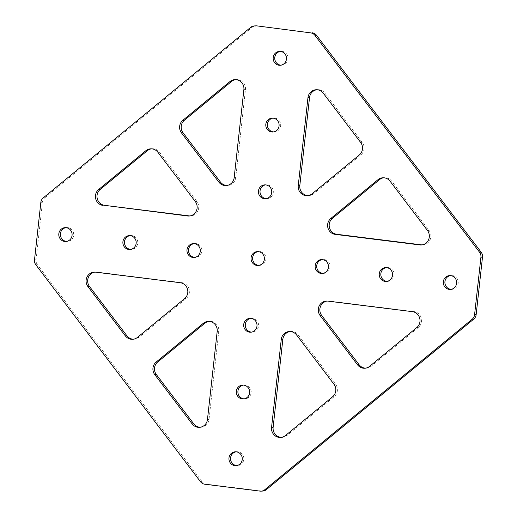 <?xml version="1.0" encoding="UTF-8"?>
<svg xmlns="http://www.w3.org/2000/svg" width="517" height="517" viewBox="0 0 517 517"><rect width="100%" height="100%" fill="white"/><g stroke="black" fill="none" stroke-linecap="round" stroke-linejoin="round"><path stroke-width="0.39" stroke-dasharray="2.58 1.94" d="M133.386 339.223A8.963 8.602 -93.2 0 0 134.181 339.217A8.963 8.602 -93.2 0 0 139.015 337.31L186.146 298.567A8.963 8.602 -93.2 0 0 189.345 292.583A8.963 8.602 -93.2 0 0 181.784 282.625L97.241 272.084A8.963 8.602 -93.2 0 0 95.755 272.032A8.963 8.602 -93.2 0 0 94.966 272.116M65.846 227.648A6.947 6.663 86.8 0 1 73.647 235.319A6.947 6.663 86.8 0 1 66.628 241.42M129.935 235.636A6.947 6.663 86.8 0 1 137.735 243.307A6.947 6.663 86.8 0 1 130.717 249.407M194.024 243.623A6.947 6.663 86.8 0 1 201.824 251.294A6.947 6.663 86.8 0 1 194.806 257.401M151.429 148.838A8.963 8.602 86.8 0 1 152.211 148.754A8.963 8.602 86.8 0 1 159.456 152.166L196.867 201.449A8.963 8.602 86.8 0 1 198.677 208.054A8.963 8.602 86.8 0 1 190.637 215.938A8.963 8.602 86.8 0 1 189.849 215.944M327.151 301.056A8.963 8.602 86.8 0 1 327.933 300.972A8.963 8.602 86.8 0 1 329.426 301.023L413.962 311.564A8.963 8.602 86.8 0 1 421.252 318.039A8.963 8.602 86.8 0 1 418.331 327.507L371.2 366.249A8.963 8.602 86.8 0 1 366.359 368.156A8.963 8.602 86.8 0 1 365.571 368.162M451.154 289.352A6.947 6.663 -93.2 0 0 458.172 283.245A6.947 6.663 -93.2 0 0 450.372 275.58M387.065 281.364A6.947 6.663 -93.2 0 0 394.083 275.257A6.947 6.663 -93.2 0 0 386.283 267.593M322.976 273.377A6.947 6.663 -93.2 0 0 329.995 267.27A6.947 6.663 -93.2 0 0 322.194 259.599M236.004 451.819A6.947 6.663 86.8 0 1 243.804 459.49A6.947 6.663 86.8 0 1 236.786 465.591M243.371 385.087A6.947 6.663 86.8 0 1 251.172 392.752A6.947 6.663 86.8 0 1 244.153 398.859M250.739 318.349A6.947 6.663 86.8 0 1 258.545 326.014A6.947 6.663 86.8 0 1 251.52 332.121M280.996 65.181A6.947 6.663 -93.2 0 0 288.014 59.074A6.947 6.663 -93.2 0 0 280.214 51.409M273.629 131.913A6.947 6.663 -93.2 0 0 280.647 125.812A6.947 6.663 -93.2 0 0 272.847 118.141M266.261 198.651A6.947 6.663 -93.2 0 0 273.28 192.544A6.947 6.663 -93.2 0 0 265.48 184.879M258.888 265.389A6.947 6.663 -93.2 0 0 265.912 259.282A6.947 6.663 -93.2 0 0 258.112 251.611M255.844 25.85A6.721 6.45 -93.2 0 0 252.218 27.278L250.642 27.369M260.038 491.111L261.608 491.021A6.721 6.45 -93.2 0 0 262.726 491.06M261.608 491.021L206.373 484.138A6.721 6.45 86.8 0 1 202.057 481.618L200.48 481.708M35.86 264.833L37.431 264.743L202.057 481.618M37.431 264.743A6.721 6.45 86.8 0 1 36.074 259.793L42.426 202.27L40.849 202.36M43.254 197.875L44.824 197.785A6.721 6.45 -93.2 0 0 42.426 202.27M44.824 197.785L252.218 27.278M290.095 331.52A8.963 8.602 86.8 0 1 290.884 331.436A8.963 8.602 86.8 0 1 298.128 334.848L335.539 384.131A8.963 8.602 86.8 0 1 334.15 396.713L287.019 435.463A8.963 8.602 86.8 0 1 282.179 437.369A8.963 8.602 86.8 0 1 281.39 437.376M422.034 244.884A8.963 8.602 -93.2 0 0 422.822 244.877A8.963 8.602 -93.2 0 0 430.17 239.623A8.963 8.602 -93.2 0 0 429.052 230.388L391.64 181.105A8.963 8.602 -93.2 0 0 384.396 177.693A8.963 8.602 -93.2 0 0 383.614 177.777M308.08 195.6A8.963 8.602 -93.2 0 0 308.869 195.594A8.963 8.602 -93.2 0 0 313.709 193.688L360.84 154.938A8.963 8.602 -93.2 0 0 362.23 142.356L324.818 93.073A8.963 8.602 -93.2 0 0 317.574 89.661A8.963 8.602 -93.2 0 0 316.792 89.745M200.208 427.255A8.963 8.602 -93.2 0 0 201.003 427.249A8.963 8.602 -93.2 0 0 209.036 419.365L218.756 331.332A8.963 8.602 -93.2 0 0 209.702 321.322A8.963 8.602 -93.2 0 0 208.92 321.4M235.61 79.624A8.963 8.602 86.8 0 1 236.398 79.547A8.963 8.602 86.8 0 1 245.446 89.557L235.733 177.59A8.963 8.602 86.8 0 1 227.693 185.474A8.963 8.602 86.8 0 1 226.905 185.48M184.575 298.652L186.146 298.567M329.426 301.023L327.849 301.114M204.797 484.229L206.373 484.138M359.263 155.029L360.84 154.938M313.709 193.688L312.139 193.778M323.241 93.163L324.818 93.073M362.23 142.356L360.653 142.446M429.052 230.388L427.475 230.479M390.064 181.196L391.64 181.105M298.128 334.848L296.551 334.938M333.963 384.221L335.539 384.131M334.15 396.713L332.573 396.804M285.442 435.553L287.019 435.463M369.629 366.34L371.2 366.249M418.331 327.507L416.754 327.597M412.392 311.654L413.962 311.564M234.156 177.68L235.733 177.59M245.446 89.557L243.875 89.648M159.456 152.166L157.885 152.256M195.297 201.54L196.867 201.449M36.074 259.793L34.503 259.877M209.036 419.365L207.466 419.455M217.185 331.423L218.756 331.332M95.664 272.175L97.241 272.084M181.784 282.625L180.207 282.709M139.015 337.31L137.444 337.401M66.628 227.558L65.058 227.648M130.717 235.545L129.14 235.636M194.806 243.533L193.229 243.623M189.067 216.028L190.637 215.938M326.363 301.062L327.933 300.972M451.942 289.352L450.372 289.442M387.86 281.364L386.283 281.455M323.771 273.377L322.194 273.467M237.581 465.597L236.004 465.688M244.948 398.859L243.371 398.95M252.315 332.127L250.739 332.218M281.784 65.181L280.208 65.271M274.417 131.919L272.84 132.009M267.05 198.657L265.473 198.741M259.683 265.389L258.106 265.48M258.894 251.52L257.317 251.611M266.261 184.782L264.685 184.873M273.629 118.05L272.052 118.141M280.996 51.312L279.419 51.403M251.527 318.259L249.95 318.343M244.16 384.991L242.583 385.081M236.792 451.729L235.216 451.819M315.997 89.751L317.574 89.661M421.245 244.968L422.822 244.877M382.819 177.783L384.396 177.693M307.298 195.678L308.869 195.594M322.983 259.508L321.406 259.599M387.071 267.496L385.495 267.586M451.16 275.483L449.583 275.574M280.602 437.453L282.179 437.369M364.789 368.246L366.359 368.156M289.307 331.526L290.884 331.436M234.821 79.631L236.398 79.547M150.641 148.844L152.211 148.754M226.116 185.564L227.693 185.474M195.594 257.401L194.017 257.492M131.505 249.414L129.929 249.504M67.417 241.426L65.84 241.517M199.426 427.339L201.003 427.249M94.178 272.123L95.755 272.032M132.604 339.307L134.181 339.217M208.131 321.406L209.702 321.322"/><path stroke-width="0.78" d="M94.966 272.116A8.963 8.602 -93.2 0 0 89.525 286.521L87.948 286.612A8.963 8.602 86.8 0 1 86.83 277.377A8.963 8.602 86.8 0 1 94.178 272.123A8.963 8.602 86.8 0 1 95.664 272.175L180.207 282.709A8.963 8.602 86.8 0 1 187.768 292.674A8.963 8.602 86.8 0 1 184.575 298.652L137.444 337.401A8.963 8.602 86.8 0 1 132.604 339.307A8.963 8.602 86.8 0 1 125.36 335.895L126.936 335.804A8.963 8.602 -93.2 0 0 133.386 339.223M58.828 233.755A6.947 6.663 86.8 0 1 65.058 227.648A6.947 6.663 86.8 0 1 72.07 235.403A6.947 6.663 86.8 0 1 65.84 241.517A6.947 6.663 86.8 0 1 58.828 233.755M66.628 241.42A6.947 6.663 86.8 0 1 65.846 227.648M122.917 241.743A6.947 6.663 86.8 0 1 129.14 235.636A6.947 6.663 86.8 0 1 136.158 243.397A6.947 6.663 86.8 0 1 129.929 249.504A6.947 6.663 86.8 0 1 122.917 241.743M130.717 249.407A6.947 6.663 86.8 0 1 129.935 235.636M187.005 249.73A6.947 6.663 86.8 0 1 193.229 243.623A6.947 6.663 86.8 0 1 200.247 251.385A6.947 6.663 86.8 0 1 194.017 257.492A6.947 6.663 86.8 0 1 187.005 249.73M194.806 257.401A6.947 6.663 86.8 0 1 194.024 243.623M189.849 215.944A8.963 8.602 86.8 0 1 189.151 215.886L104.608 205.346A8.963 8.602 86.8 0 1 97.319 198.871A8.963 8.602 86.8 0 1 100.246 189.403L147.371 150.66A8.963 8.602 86.8 0 1 151.429 148.838M189.151 215.886L187.574 215.977A8.963 8.602 -93.2 0 0 189.067 216.028A8.963 8.602 -93.2 0 0 197.1 208.144A8.963 8.602 -93.2 0 0 195.297 201.54L157.885 152.256A8.963 8.602 -93.2 0 0 150.641 148.844A8.963 8.602 -93.2 0 0 145.8 150.751L147.371 150.66M365.571 368.162A8.963 8.602 86.8 0 1 359.115 364.743L321.703 315.46A8.963 8.602 86.8 0 1 319.9 308.856A8.963 8.602 86.8 0 1 327.151 301.056M359.115 364.743L357.544 364.834A8.963 8.602 -93.2 0 0 364.789 368.246A8.963 8.602 -93.2 0 0 369.629 366.34L416.754 327.597A8.963 8.602 -93.2 0 0 419.681 318.129A8.963 8.602 -93.2 0 0 412.392 311.654L327.849 301.114A8.963 8.602 -93.2 0 0 326.363 301.062A8.963 8.602 -93.2 0 0 318.323 308.946A8.963 8.602 -93.2 0 0 320.133 315.551L321.703 315.46M443.353 281.681A6.947 6.663 -93.2 0 0 450.372 289.442A6.947 6.663 -93.2 0 0 456.601 283.335A6.947 6.663 -93.2 0 0 449.583 275.574A6.947 6.663 -93.2 0 0 443.353 281.681M450.372 275.58A6.947 6.663 -93.2 0 0 451.154 289.352M379.265 273.693A6.947 6.663 -93.2 0 0 386.283 281.455A6.947 6.663 -93.2 0 0 392.513 275.348A6.947 6.663 -93.2 0 0 385.495 267.586A6.947 6.663 -93.2 0 0 379.265 273.693M386.283 267.593A6.947 6.663 -93.2 0 0 387.065 281.364M315.176 265.706A6.947 6.663 -93.2 0 0 322.194 273.467A6.947 6.663 -93.2 0 0 328.424 267.36A6.947 6.663 -93.2 0 0 321.406 259.599A6.947 6.663 -93.2 0 0 315.176 265.706M322.194 259.599A6.947 6.663 -93.2 0 0 322.976 273.377M383.614 177.777A8.963 8.602 -93.2 0 0 379.556 179.599L332.425 218.348A8.963 8.602 -93.2 0 0 329.232 224.326A8.963 8.602 -93.2 0 0 336.793 234.291L421.336 244.825A8.963 8.602 -93.2 0 0 422.034 244.884M336.793 234.291L335.216 234.375A8.963 8.602 86.8 0 1 327.655 224.417A8.963 8.602 86.8 0 1 330.854 218.433L332.425 218.348M242.234 459.574A6.947 6.663 86.8 0 1 236.004 465.688A6.947 6.663 86.8 0 1 228.986 457.926A6.947 6.663 86.8 0 1 235.216 451.819A6.947 6.663 86.8 0 1 242.234 459.574M236.786 465.591A6.947 6.663 86.8 0 1 236.004 451.819M249.601 392.842A6.947 6.663 86.8 0 1 243.371 398.95A6.947 6.663 86.8 0 1 236.353 391.188A6.947 6.663 86.8 0 1 242.583 385.081A6.947 6.663 86.8 0 1 249.601 392.842M244.153 398.859A6.947 6.663 86.8 0 1 243.371 385.087M256.968 326.104A6.947 6.663 86.8 0 1 250.739 332.218A6.947 6.663 86.8 0 1 243.72 324.456A6.947 6.663 86.8 0 1 249.95 318.343A6.947 6.663 86.8 0 1 256.968 326.104M251.52 332.121A6.947 6.663 86.8 0 1 250.739 318.349M273.196 57.51A6.947 6.663 -93.2 0 0 280.208 65.271A6.947 6.663 -93.2 0 0 286.437 59.164A6.947 6.663 -93.2 0 0 279.419 51.403A6.947 6.663 -93.2 0 0 273.196 57.51M280.214 51.409A6.947 6.663 -93.2 0 0 280.996 65.181M265.828 124.248A6.947 6.663 -93.2 0 0 272.84 132.009A6.947 6.663 -93.2 0 0 279.07 125.902A6.947 6.663 -93.2 0 0 272.052 118.141A6.947 6.663 -93.2 0 0 265.828 124.248M272.847 118.141A6.947 6.663 -93.2 0 0 273.629 131.913M258.455 190.986A6.947 6.663 -93.2 0 0 265.473 198.741A6.947 6.663 -93.2 0 0 271.703 192.634A6.947 6.663 -93.2 0 0 264.685 184.873A6.947 6.663 -93.2 0 0 258.455 190.986M265.48 184.879A6.947 6.663 -93.2 0 0 266.261 198.651M251.088 257.718A6.947 6.663 -93.2 0 0 258.106 265.48A6.947 6.663 -93.2 0 0 264.336 259.372A6.947 6.663 -93.2 0 0 257.317 251.611A6.947 6.663 -93.2 0 0 251.088 257.718M258.112 251.611A6.947 6.663 -93.2 0 0 258.888 265.389M474.574 314.73A6.721 6.45 86.8 0 1 472.176 319.215L473.746 319.125A6.721 6.45 -93.2 0 0 476.151 314.64L474.574 314.73L480.926 257.207A6.721 6.45 -93.2 0 0 479.569 252.257L314.943 35.382A6.721 6.45 -93.2 0 0 310.627 32.862L256.962 25.889A6.721 6.45 -93.2 0 0 255.844 25.85L254.274 25.94A6.721 6.45 86.8 0 1 255.392 25.979M472.176 319.215L264.782 489.722A6.721 6.45 86.8 0 1 260.038 491.111L204.797 484.229A6.721 6.45 -93.2 0 1 200.48 481.708L35.86 264.833A6.721 6.45 -93.2 0 1 34.503 259.877L40.849 202.36A6.721 6.45 86.8 0 1 43.254 197.875L250.642 27.369A6.721 6.45 86.8 0 1 254.274 25.94M357.544 364.834L320.133 315.551M281.267 339.411A8.963 8.602 -93.2 0 1 289.307 331.526A8.963 8.602 -93.2 0 1 296.551 334.938L333.963 384.221A8.963 8.602 -93.2 0 1 332.573 396.804L285.442 435.553A8.963 8.602 -93.2 0 1 280.602 437.453A8.963 8.602 -93.2 0 1 271.554 427.443L281.267 339.411L282.844 339.32A8.963 8.602 86.8 0 1 290.095 331.52M379.556 179.599L377.985 179.69L330.854 218.433M377.985 179.69A8.963 8.602 86.8 0 1 382.819 177.783A8.963 8.602 86.8 0 1 390.064 181.196L427.475 230.479A8.963 8.602 86.8 0 1 428.593 239.714A8.963 8.602 86.8 0 1 421.245 244.968A8.963 8.602 86.8 0 1 419.759 244.916L421.336 244.825M335.216 234.375L419.759 244.916M298.244 185.668A8.963 8.602 86.8 0 0 307.298 195.678A8.963 8.602 86.8 0 0 312.139 193.778L359.263 155.029A8.963 8.602 86.8 0 0 360.653 142.446L323.241 93.163A8.963 8.602 86.8 0 0 315.997 89.751A8.963 8.602 86.8 0 0 307.964 97.635L298.244 185.668L299.815 185.577A8.963 8.602 -93.2 0 0 308.08 195.6M87.948 286.612L125.36 335.895M208.92 321.4A8.963 8.602 -93.2 0 0 204.861 323.222L157.737 361.971A8.963 8.602 -93.2 0 0 156.347 374.554L154.77 374.644L192.182 423.927L193.759 423.837A8.963 8.602 -93.2 0 0 200.208 427.255M154.77 374.644A8.963 8.602 86.8 0 1 156.16 362.062L157.737 361.971M204.861 323.222L203.291 323.312L156.16 362.062M203.291 323.312A8.963 8.602 86.8 0 1 208.131 321.406A8.963 8.602 86.8 0 1 217.185 331.423L207.466 419.455A8.963 8.602 86.8 0 1 199.426 427.339A8.963 8.602 86.8 0 1 192.182 423.927M187.574 215.977L104.608 205.346M100.246 189.403L98.669 189.493A8.963 8.602 -93.2 0 0 95.748 198.961A8.963 8.602 -93.2 0 0 103.038 205.436M98.669 189.493L145.8 150.751M226.905 185.48A8.963 8.602 86.8 0 1 220.449 182.062L183.037 132.779A8.963 8.602 86.8 0 1 184.427 120.196L182.85 120.287L229.981 81.537L231.558 81.447A8.963 8.602 86.8 0 1 235.61 79.624M220.449 182.062L218.872 182.152A8.963 8.602 -93.2 0 0 226.116 185.564A8.963 8.602 -93.2 0 0 234.156 177.68L243.875 89.648A8.963 8.602 -93.2 0 0 234.821 79.631A8.963 8.602 -93.2 0 0 229.981 81.537M218.872 182.152L181.461 132.869L183.037 132.779M182.85 120.287A8.963 8.602 -93.2 0 0 181.461 132.869M310.627 32.862L256.962 25.889M312.203 32.771A6.721 6.45 86.8 0 1 316.52 35.292L314.943 35.382M479.569 252.257L481.14 252.167L316.52 35.292M481.14 252.167A6.721 6.45 86.8 0 1 482.497 257.123L480.926 257.207M476.151 314.64L482.497 257.123M473.746 319.125L266.358 489.631L264.782 489.722M261.156 491.15L262.726 491.06A6.721 6.45 -93.2 0 0 266.358 489.631M281.39 437.376A8.963 8.602 86.8 0 1 273.125 427.352L282.844 339.32M316.792 89.745A8.963 8.602 -93.2 0 0 309.534 97.545L299.815 185.577M89.525 286.521L126.936 335.804M156.347 374.554L193.759 423.837M184.427 120.196L231.558 81.447M309.534 97.545L307.964 97.635M273.125 427.352L271.554 427.443"/></g></svg>
